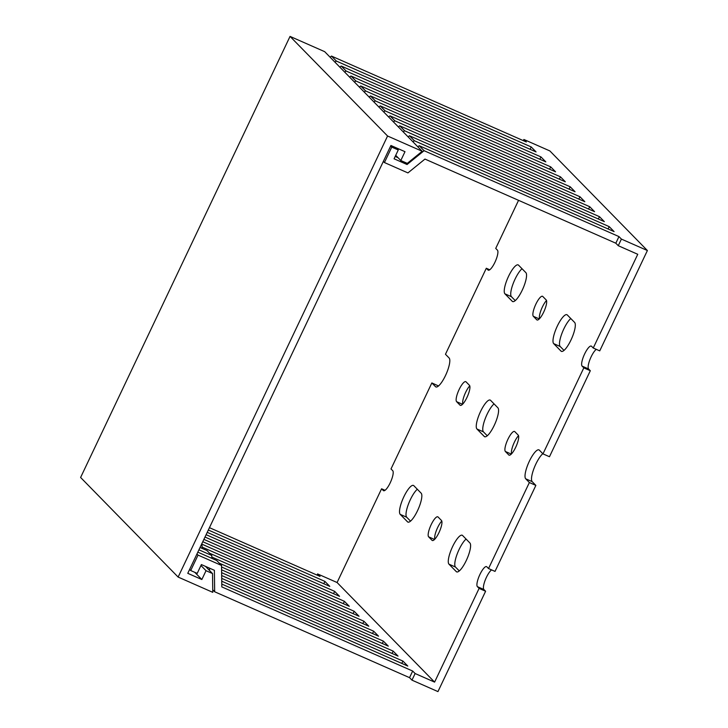 <?xml version="1.0" encoding="UTF-8"?>
<svg xmlns="http://www.w3.org/2000/svg" width="728" height="728" viewBox="0 0 728 728"><rect width="100%" height="100%" fill="white"/><g stroke="black" fill="none" stroke-linecap="round" stroke-linejoin="round"><path stroke-width="1.09" d="M400.8 160.515L404.996 151.688L390.918 145.482L187.769 573.318L201.847 579.524L206.033 570.697L212.531 573.564L212.776 592.337L178.132 577.067L80.608 477.468L290.044 36.4L324.688 51.67L422.204 151.278L407.298 163.372L400.8 160.515L395.723 155.319M178.132 577.067L387.569 136.009L290.044 36.4M212.531 573.564L205.496 566.384M206.033 570.697L200.946 565.51M201.847 579.524L194.813 572.335M387.569 136.009L422.204 151.278M542.979 453.872L583.82 367.858L590.317 370.725L549.476 456.729L542.979 453.872L539.33 450.132A15.952 4.232 113.8 0 0 538.957 449.877A15.952 4.232 113.8 0 0 528.992 461.998A15.952 4.232 113.8 0 0 525.716 478.806L532.204 481.663A15.952 4.232 113.8 0 1 533.961 468.504A15.952 4.232 113.8 0 1 542.815 453.699M593.247 348.011L637.755 254.29L618.263 245.7L621.403 239.084L647.392 250.532L599.745 350.878L593.247 348.011L591.536 346.273A11.047 2.93 113.8 0 0 591.282 346.091A11.047 2.93 113.8 0 0 584.384 354.481A11.047 2.93 113.8 0 0 582.118 366.12L588.615 368.987A11.047 2.93 113.8 0 1 589.98 359.486A11.047 2.93 113.8 0 1 596.287 349.358M535.863 485.403L495.022 571.407L488.534 568.55L529.365 482.537L535.863 485.403L532.204 481.663M209.446 527.663L320.029 576.412L317.59 573.928L337.082 582.518L381.581 488.788L383.292 490.535A11.047 2.93 113.8 0 0 383.547 490.708A11.047 2.93 113.8 0 0 390.445 482.318A11.047 2.93 113.8 0 0 392.72 470.679L391.009 468.941L431.85 382.937L435.508 386.668A15.952 4.232 113.8 0 0 435.881 386.932A15.952 4.232 113.8 0 0 445.836 374.811A15.952 4.232 113.8 0 0 449.121 358.003L445.463 354.263L486.304 268.259L489.753 269.779M486.304 268.259L488.006 269.997A11.047 2.93 113.8 0 0 488.27 270.179A11.047 2.93 113.8 0 0 495.158 261.789A11.047 2.93 113.8 0 0 497.433 250.15L495.723 248.412L518.554 200.337M647.392 250.532L549.868 150.933L523.887 139.476L523.332 140.65M431.85 382.937L438.511 385.967M485.603 591.254L437.956 691.6L411.975 680.143L415.115 673.527L434.598 682.118L479.106 588.397L485.603 591.254L483.893 589.516A11.047 2.93 113.8 0 1 485.257 580.016A11.047 2.93 113.8 0 1 491.573 569.888M381.581 488.788L385.039 490.308M317.59 573.928L317.035 575.093M339.839 67.14L341.204 66.03L346.082 71.007L344.708 72.127M349.586 77.104L350.96 75.994L355.837 80.972L354.463 82.082M359.341 87.069L360.715 85.95L365.593 90.936L364.218 92.047M369.096 97.024L370.461 95.914L375.339 100.892L373.964 102.002M378.842 106.989L380.216 105.869L385.094 110.856L383.72 111.966M388.597 116.944L389.971 115.834L394.84 120.812L393.475 121.931M398.353 126.909L399.718 125.798L404.595 130.776L403.221 131.886M408.099 136.864L409.473 135.754L414.35 140.732L412.976 141.851M417.854 146.828L419.228 145.718L424.096 150.696L407.061 164.519L404.904 162.317M395.186 156.456L398.079 157.73M407.061 164.519L394.066 158.795L398.262 149.977L396.105 147.775M398.262 149.977L391.764 147.111L390.672 146M391.764 147.111L384.43 162.544L383.347 161.434M384.43 162.544L407.935 172.909L424.97 159.077L615.824 243.207L618.263 245.7M202.075 548.375L202.038 545.536L201.31 544.79M211.83 558.34L211.784 555.491L206.916 550.514L200.036 547.483M415.115 673.527L412.676 671.043L221.822 586.914L221.54 565.456L216.662 560.469L197.816 552.161M202.038 545.536L201.146 545.145M211.784 555.491L198.926 549.822M221.54 565.456L198.043 555.091L196.951 553.981M198.043 555.091L190.709 570.534L189.617 569.423M190.709 570.534L197.206 573.391L201.392 564.573L214.387 570.297L214.669 591.764L212.74 589.789M209.573 570.552L209.546 568.168M523.887 139.476L526.326 141.969L331.458 56.065L336.336 61.052L531.203 146.947L536.072 151.924L341.204 66.03M346.082 71.007L540.95 156.911L545.827 161.889L350.96 75.994M355.837 80.972L550.705 166.867L555.582 171.844L360.715 85.95M365.593 90.936L560.46 176.831L565.328 181.809L370.461 95.914M375.339 100.892L570.206 186.787L575.084 191.773L380.216 105.869M385.094 110.856L579.961 196.751L584.839 201.729L389.971 115.834M394.84 120.812L589.707 206.707L594.585 211.693L399.718 125.798M404.595 130.776L599.462 216.671L604.34 221.649L409.473 135.754M414.35 140.732L609.218 226.636L614.095 231.613L419.228 145.718M424.096 150.696L618.964 236.591L621.403 239.084M330.084 57.184L331.458 56.065M336.336 61.052L334.962 62.162M407.525 521.84L400.218 514.368A15.952 4.232 113.8 0 1 403.494 497.552A15.952 4.232 113.8 0 1 413.459 485.43A15.952 4.232 113.8 0 1 413.832 485.694L421.139 493.165A15.952 4.232 113.8 0 1 417.863 509.973A15.952 4.232 113.8 0 1 407.898 522.094A15.952 4.232 113.8 0 1 407.525 521.84L408.344 522.194M434.598 682.118L337.082 582.518M479.106 588.397L477.395 586.65A11.047 2.93 113.8 0 1 479.67 575.011A11.047 2.93 113.8 0 1 486.568 566.621A11.047 2.93 113.8 0 1 486.823 566.803L488.534 568.55M529.365 482.537L525.716 478.806M583.82 367.858L582.118 366.12M460.032 405.168L456.62 401.683A11.047 2.93 113.8 0 1 458.886 390.044A11.047 2.93 113.8 0 1 465.784 381.654A11.047 2.93 113.8 0 1 466.038 381.836L469.451 385.321A11.047 2.93 113.8 0 1 467.185 396.96A11.047 2.93 113.8 0 1 460.287 405.35A11.047 2.93 113.8 0 1 460.032 405.168L460.596 405.414M512.248 301.301L504.932 293.83A15.952 4.232 113.8 0 1 508.217 277.022A15.952 4.232 113.8 0 1 518.172 264.901A15.952 4.232 113.8 0 1 518.545 265.165L525.862 272.636A15.952 4.232 113.8 0 1 522.577 289.444A15.952 4.232 113.8 0 1 512.621 301.565A15.952 4.232 113.8 0 1 512.248 301.301L513.058 301.665M561.006 351.105L553.69 343.634A15.952 4.232 113.8 0 1 556.975 326.827A15.952 4.232 113.8 0 1 566.93 314.705A15.952 4.232 113.8 0 1 567.303 314.969L574.62 322.44A15.952 4.232 113.8 0 1 571.334 339.248A15.952 4.232 113.8 0 1 561.379 351.369A15.952 4.232 113.8 0 1 561.006 351.105L561.825 351.469M508.79 454.973L505.378 451.487A11.047 2.93 113.8 0 1 507.653 439.849A11.047 2.93 113.8 0 1 514.541 431.458A11.047 2.93 113.8 0 1 514.805 431.64L518.218 435.126A11.047 2.93 113.8 0 1 515.943 446.755A11.047 2.93 113.8 0 1 509.045 455.155A11.047 2.93 113.8 0 1 508.79 454.973L509.354 455.218M456.292 571.635L448.976 564.173A15.952 4.232 113.8 0 1 452.252 547.356A15.952 4.232 113.8 0 1 462.216 535.235A15.952 4.232 113.8 0 1 462.589 535.499L469.906 542.97A15.952 4.232 113.8 0 1 466.621 559.777A15.952 4.232 113.8 0 1 456.665 571.899A15.952 4.232 113.8 0 1 456.292 571.635L457.102 571.999M432.05 540.331L428.637 536.845A11.047 2.93 113.8 0 1 430.912 525.207A11.047 2.93 113.8 0 1 437.81 516.816A11.047 2.93 113.8 0 1 438.065 516.998L441.477 520.484A11.047 2.93 113.8 0 1 439.202 532.123A11.047 2.93 113.8 0 1 432.314 540.513A11.047 2.93 113.8 0 1 432.05 540.331L432.614 540.586M484.266 436.472L476.949 429.001A15.952 4.232 113.8 0 1 480.234 412.194A15.952 4.232 113.8 0 1 490.19 400.072A15.952 4.232 113.8 0 1 490.563 400.327L497.879 407.798A15.952 4.232 113.8 0 1 494.594 424.615A15.952 4.232 113.8 0 1 484.639 436.736A15.952 4.232 113.8 0 1 484.266 436.472L485.085 436.827M536.773 319.801L533.351 316.316A11.047 2.93 113.8 0 1 535.626 304.677A11.047 2.93 113.8 0 1 542.524 296.287A11.047 2.93 113.8 0 1 542.779 296.469L546.191 299.954A11.047 2.93 113.8 0 1 543.925 311.593A11.047 2.93 113.8 0 1 537.027 319.983A11.047 2.93 113.8 0 1 536.773 319.801L537.337 320.056M207.225 532.35L329.784 586.377L324.906 581.399L208.335 530.011M204.996 537.037L339.539 596.332L334.662 591.354L206.115 534.689M202.775 541.714L349.285 606.297L344.417 601.319L203.886 539.375M202.056 547.056L359.041 616.261L354.163 611.274L201.665 544.053M211.812 557.02L368.796 626.216L363.918 621.239L209.528 553.18M221.558 566.985L378.542 636.181L373.664 631.194L219.283 563.144M221.64 572.672L388.297 646.136L383.419 641.159L221.594 569.824M221.712 578.369L398.052 656.101L393.175 651.123L221.676 575.52M221.785 584.065L407.798 666.056L402.921 661.079L221.749 581.217M214.669 591.764L409.536 677.659L411.975 680.143M410.537 521.139L406.706 517.226A15.952 4.232 113.8 0 1 408.463 504.067A15.952 4.232 113.8 0 1 417.317 489.262M590.317 370.725L588.615 368.987M462.808 404.013A11.047 2.93 113.8 0 1 464.373 395.322A11.047 2.93 113.8 0 1 469.76 385.849M515.251 300.6L511.429 296.696A15.952 4.232 113.8 0 1 513.185 283.538A15.952 4.232 113.8 0 1 522.031 268.723M564.009 350.405L560.187 346.501A15.952 4.232 113.8 0 1 561.943 333.342A15.952 4.232 113.8 0 1 570.788 318.527M511.566 453.817A11.047 2.93 113.8 0 1 513.131 445.117A11.047 2.93 113.8 0 1 518.518 435.653M459.295 570.943L455.473 567.03A15.952 4.232 113.8 0 1 457.23 553.871A15.952 4.232 113.8 0 1 466.075 539.066M434.825 539.184A11.047 2.93 113.8 0 1 436.391 530.485A11.047 2.93 113.8 0 1 441.787 521.02M487.278 435.772L483.447 431.868A15.952 4.232 113.8 0 1 485.203 418.709A15.952 4.232 113.8 0 1 494.057 403.894M539.548 318.646A11.047 2.93 113.8 0 1 541.113 309.955A11.047 2.93 113.8 0 1 546.5 300.482M412.676 671.043L409.536 677.659M618.964 236.591L615.824 243.207M402.921 661.079L401.811 663.417M393.175 651.123L392.064 653.462M383.419 641.159L382.309 643.497M373.664 631.194L372.554 633.542M363.918 621.239L362.808 623.577M354.163 611.274L353.053 613.622M344.417 601.319L343.298 603.658M334.662 591.354L333.551 593.693M324.906 581.399L323.796 583.738M609.218 226.636L608.108 228.974M599.462 216.671L598.352 219.01M589.707 206.707L588.597 209.054M579.961 196.751L578.851 199.09M570.206 186.787L569.096 189.134M560.46 176.831L559.341 179.17M550.705 166.867L549.595 169.205M540.95 156.911L539.839 159.25M531.203 146.947L530.084 149.286M477.395 586.65L483.893 589.516M533.351 316.316L539.275 318.928M476.949 429.001L483.447 431.868M428.637 536.845L434.561 539.457M448.976 564.173L455.473 567.03M505.378 451.487L511.302 454.09M553.69 343.634L560.187 346.501M504.932 293.83L511.429 296.696M456.62 401.683L462.535 404.295M383.292 490.535L383.856 490.781M488.006 269.997L488.57 270.252M435.508 386.668L436.327 387.032M400.218 514.368L406.706 517.226"/></g></svg>
